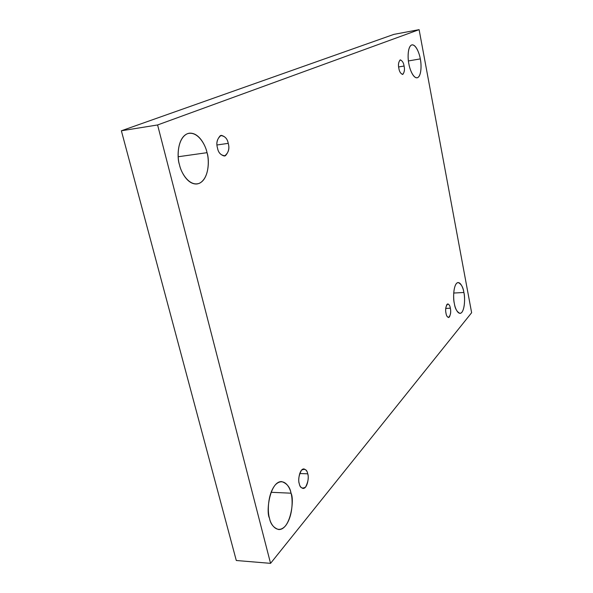 <?xml version="1.0" encoding="UTF-8"?>
<svg xmlns="http://www.w3.org/2000/svg" width="593" height="593" viewBox="0 0 593 593"><rect width="100%" height="100%" fill="white"/><g stroke="black" fill="none" stroke-linecap="round" stroke-linejoin="round"><path stroke-width="0.89" d="M420.296 58.892C419.599 54.237 416.249 44.416 412.016 44.86C407.421 45.965 407.628 58.996 408.881 63.911C407.717 58.989 407.428 47.121 411.586 44.986C415.901 43.823 419.577 53.963 420.296 58.892C421.386 63.681 421.749 75.133 417.724 77.616C413.506 79.188 409.63 69.04 408.881 63.911C409.607 68.677 412.987 78.239 417.101 77.816C421.742 76.727 421.504 63.733 420.296 58.892L408.421 60.946L420.296 58.892M207.031 152.675C205.675 145.804 199.07 132.187 189.189 133.217C177.485 135.397 176.618 157.249 179.486 164.787C177.003 157.36 177.188 138.48 187.336 133.721C197.751 130.482 205.675 145.211 207.031 152.675C209.262 159.806 209.396 177.633 199.715 183.155C189.604 187.351 180.939 172.726 179.486 164.787C180.947 171.837 187.581 184.801 197.017 183.963C208.981 181.947 209.781 160.036 207.031 152.675L178.211 156.745L207.031 152.675M463.882 292.482C463.207 287.323 461.302 284.003 458.167 282.52C453.334 282.98 452.926 299.028 454.357 303.549C453.341 299.324 452.993 287.813 456.462 283.469C460.072 280 463.237 288.005 463.882 292.482C464.845 296.611 465.246 307.7 461.88 312.296C458.352 316.099 455.024 308.19 454.357 303.549C455.061 308.679 456.951 311.962 460.02 313.393C464.905 312.926 465.275 296.908 463.882 292.482L453.704 293.046L463.882 292.482M291.022 493.191C290.059 487.231 286.945 483.377 281.697 481.605C270.03 480.982 265.694 511.789 269.481 518.2C267.465 512.367 267.399 494.392 275.315 484.874C283.469 476.653 289.881 486.742 291.022 493.191C292.86 498.876 293.142 515.799 285.567 525.776C277.635 534.686 270.697 525.02 269.481 518.2C270.527 524.042 273.566 527.822 278.599 529.534C290.496 530.231 294.691 499.388 291.022 493.191L271.038 492.286L291.022 493.191M307.715 473.807C307.307 471.287 306.04 469.656 303.912 468.922C299.332 468.766 297.834 480.99 299.265 483.621C298.079 479.848 298.82 475.371 301.474 470.205C304.913 468.411 306.989 469.612 307.715 473.807C308.879 477.491 308.167 481.924 305.565 487.105C302.141 489.025 300.036 487.869 299.265 483.621C299.687 486.127 300.947 487.735 303.038 488.462C307.656 488.632 309.131 476.401 307.715 473.807L299.702 473.533L307.715 473.807M450.346 308.197C450.043 305.958 449.197 304.513 447.797 303.883C445.766 306.107 445.165 309.227 446.003 313.237C445.321 310.354 445.639 307.389 446.974 304.35C448.768 303.816 449.894 305.099 450.346 308.197C451.021 311.029 450.71 313.979 449.405 317.04C447.611 317.633 446.477 316.365 446.003 313.237C446.314 315.476 447.159 316.907 448.545 317.537C450.584 315.306 451.184 312.192 450.346 308.197L445.743 308.419L450.346 308.197M404.07 66.031C403.625 62.843 402.373 60.79 400.327 59.871C398.496 61.857 398.007 64.674 398.852 68.321C398.066 64.956 398.481 62.161 400.097 59.945C402.239 60.575 403.566 62.599 404.07 66.031C404.849 69.329 404.448 72.109 402.862 74.37C400.72 73.806 399.385 71.797 398.852 68.321C399.311 71.508 400.557 73.554 402.588 74.451C404.426 72.472 404.915 69.663 404.07 66.031L398.644 66.95L404.07 66.031M228.223 143.358C227.519 139.066 225.184 136.383 221.219 135.33C217.157 138.465 215.926 142.72 217.512 148.072C216.074 143.365 217.053 139.185 220.455 135.538C224.777 135.916 227.364 138.525 228.223 143.358C229.632 147.946 228.676 152.09 225.362 155.789C221.041 155.566 218.424 152.994 217.512 148.072C218.239 152.349 220.559 155.01 224.465 156.055C228.55 152.927 229.802 148.695 228.223 143.358L217.023 144.981L228.223 143.358M471.628 312.719L270.556 563.35L236.296 560.504L270.556 563.35L157.59 124.96L121.372 130.779L236.296 560.504L121.372 130.779L157.59 124.96L419.11 29.65L393.871 34.379L121.372 130.779L393.871 34.379L419.11 29.65L471.628 312.719L419.11 29.65L157.59 124.96L270.556 563.35L471.628 312.719"/></g></svg>
